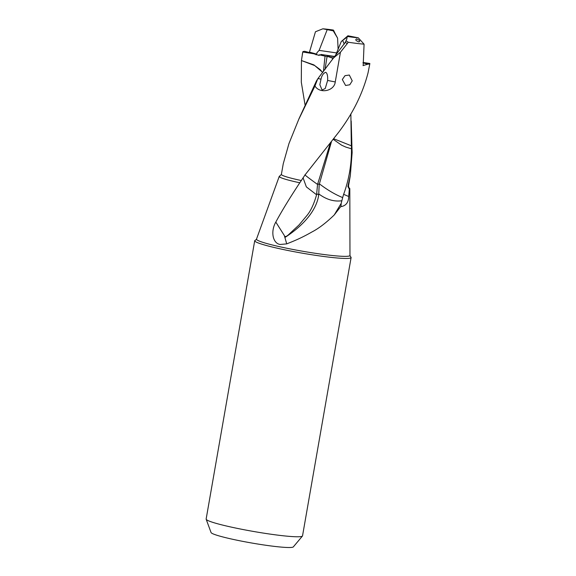 <?xml version="1.0" encoding="UTF-8"?>
<svg xmlns="http://www.w3.org/2000/svg" width="576" height="576" viewBox="0 0 576 576"><rect width="100%" height="100%" fill="white"/><g stroke="black" fill="none" stroke-linecap="round" stroke-linejoin="round"><path stroke-width="0.86" d="M352.231 80.849L349.769 84.794L345.593 85.471L342.324 79.531L345.01 75.665L349.322 75.038L352.231 80.849M351.108 257.537L302.53 535.86A48.924 4.097 -170.1 0 1 302.443 536.047L293.328 546.898A41.803 3.499 -170.1 0 1 257.976 544.061A41.803 3.499 -170.1 0 1 213.437 534.024A41.803 3.499 -170.1 0 1 211.061 532.541L206.165 519.242A48.924 4.097 -170.1 0 1 206.143 519.041L254.714 240.718A48.924 4.097 9.9 0 0 257.522 242.662A48.924 4.097 9.9 0 0 310.795 254.592A48.924 4.097 9.9 0 0 351.108 257.537A48.924 4.097 9.9 0 0 350.417 256.658M302.443 536.047A48.924 4.097 -170.1 0 1 261.065 532.728A48.924 4.097 -170.1 0 1 208.944 520.985A48.924 4.097 -170.1 0 1 206.165 519.242M255.665 240.12A48.924 4.097 9.9 0 0 254.714 240.718M340.999 206.237L334.224 214.985L341.201 203.342L340.999 206.237A18.49 10.08 96.8 0 0 341.258 206.582L341.05 206.611M344.239 44.129L342.691 40.421A12.47 0.756 139.7 0 1 347.026 37.411L346.853 38.966L345.24 42.408L347.321 43.553L340.438 52.229L335.254 81.958C334.296 91.073 319.831 94.14 314.957 85.99L298.706 119.455L288.958 143.568L283.248 163.771L281.383 174.398A34.056 2.851 -170.1 0 0 283.334 175.752A34.056 2.851 -170.1 0 0 301.306 180.533L305.129 174.794C304.034 174.427 307.908 177.451 316.757 183.866L317.549 184.435L330.199 143.496M317.246 79.574L319.262 76.788L316.476 80.863L299.038 118.649M317.549 184.435L316.577 194.774C314.064 203.731 310.932 210.55 307.174 215.222L299.038 224.942L289.966 233.359C286.682 236.686 284.803 237.398 284.321 235.498L275.81 222.084C281.686 211.183 289.685 198.086 299.786 182.779A35.813 2.995 9.9 0 1 281.304 177.84A35.813 2.995 9.9 0 1 279.259 176.371A35.813 2.995 9.9 0 1 279.749 176.033L281.383 174.398M299.786 182.779L301.306 180.533M317.75 183.6L319.169 184.651L331.373 141.977M305.129 174.794L338.731 132.178C352.901 113.407 362.678 93.607 368.064 72.778L369.857 63.605A34.056 2.851 9.9 0 0 369.85 63.482L363.031 62.467M316.577 194.774L306.346 186.876L303.048 177.775M284.321 235.498L286.726 243.878L280.195 244.476C272.873 243.511 270.302 231.638 275.81 222.084M285.156 237.341C303.66 225.331 316.663 210.146 318.701 194.94L316.728 193.644M318.701 194.94L319.19 184.658M319.392 183.83L319.997 184.313C327.845 190.224 335.405 194.652 342.677 197.582L341.208 203.342M318.737 193.824L319.709 194.587C326.981 199.757 334.354 201.809 341.849 200.75M286.726 243.878C295.186 240.516 301.522 237.902 312.134 231.862C318.787 228.413 326.146 222.782 334.224 214.985M341.258 206.582C346.075 205.668 348.559 202.306 348.703 196.495L349.301 189.115A35.813 2.995 9.9 0 0 349.812 188.683A35.813 2.995 9.9 0 0 348.991 187.891M348.703 196.495L343.634 194.328L342.677 197.582M351.317 145.21L351.893 145.692L351.842 143.424L351.295 143.086L351.468 148.802L345.823 147.089L341.64 145.202L333.346 139.406M351.468 148.802C351.612 164.47 348.998 179.64 343.634 194.328M351.353 145.8L333.814 138.794M351.295 143.086L350.863 113.818M304.999 104.638L301.306 82.174L301.45 60.545L314.741 65.585L320.162 69.617L322.682 72.533M349.301 189.115L347.875 186.509L350.33 175.478L352.145 152.568L351.886 145.692M351.194 121.054L351.842 143.395M327.996 56.758L327.823 56.506A9.014 0.756 -170.1 0 1 327.449 56.268A9.014 0.756 -170.1 0 1 334.577 56.7M313.625 53.741L304.726 51.307A34.056 2.851 9.9 0 0 302.767 51.898A34.056 2.851 9.9 0 0 302.774 52.02L313.625 53.741L319.154 55.433L319.126 54.814L325.051 56.138L323.41 71.597M325.051 56.138L327.823 56.506M301.45 60.545L313.92 64.901L322.754 72.432M333.302 30.046A24.703 2.066 9.9 0 0 322.87 28.8L333.252 30.845L333.302 30.046L333.85 30.802A12.47 0.583 -119.9 0 0 336.679 36.446L337.586 38.117L338.112 49.363M316.058 54.835L316.699 54.108L309.485 52.135L315.454 31.759L322.87 28.8M320.508 55.152L320.962 54.461L324.036 55.303L319.126 54.814M309.485 52.135L308.714 52.834M316.699 54.108L316.951 52.718L319.118 50.393L327.082 29.952M333.252 30.845L337.586 38.117M336.614 52.92L319.118 50.393M301.478 60.278L302.774 52.02M320.962 54.461L334.771 56.455M327.614 80.453C327.888 77.22 327.47 72.979 325.627 72.31C323.309 73.282 321.775 75.564 321.019 79.157L319.838 84.679L322.078 90.014L325.238 88.51L327.614 80.453L335.254 81.958M317.39 79.74L314.957 85.99M333.576 58.003A9.014 0.756 -170.1 0 1 328.853 56.873L333.295 58.392M325.008 69.523L327.046 56.635M358.891 41.89C360.475 41.242 359.712 40.262 356.609 38.938C355.018 39.708 355.781 40.694 358.891 41.89M345.247 42.415L319.262 76.788M347.846 36.569A24.703 2.066 9.9 0 0 358.286 37.814L347.904 35.777L347.026 37.411M335.426 55.685L341.294 41.508L347.904 35.777M342.691 40.421L341.294 41.508M345.996 40.752L348.228 42.235A34.056 2.851 9.9 0 0 364.075 44.172L358.286 37.814M363.182 65.664L364.075 44.172M363.002 62.863L367.898 64.202L363.031 65.563M367.898 64.202A34.056 2.851 9.9 0 0 369.857 63.605M332.395 59.616L332.633 58.298M340.438 52.229L333.742 57.78M348.228 42.235L347.328 43.553M349.812 188.683L349.97 255.413A47.441 3.967 -170.1 0 1 311.213 252.67A47.441 3.967 -170.1 0 1 259.214 241.042A47.441 3.967 -170.1 0 1 256.507 239.098L255.629 240.134M350.33 175.486L348.48 186.106A34.056 2.851 -170.1 0 1 347.875 186.509M318.11 78.581L321.019 79.157M349.97 255.413L350.446 256.68M279.259 176.371L256.507 239.098M348.48 186.106L349.034 187.934M302.767 51.898L302.314 54.468M298.699 119.455L299.03 118.649"/></g></svg>
